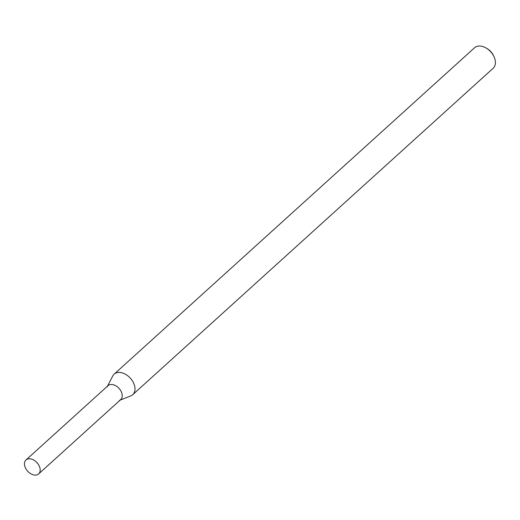 <?xml version="1.0" encoding="UTF-8"?>
<svg xmlns="http://www.w3.org/2000/svg" width="520" height="520" viewBox="0 0 520 520"><rect width="100%" height="100%" fill="white"/><g stroke="black" fill="none" stroke-linecap="round" stroke-linejoin="round"><path stroke-width="0.78" d="M119.353 400.446A9.412 6.325 -132.2 0 0 120.926 391.04A9.412 6.325 -132.2 0 0 110.721 384.514A9.412 6.325 -132.2 0 0 107.088 386.906M120.101 400.147L130.78 395.889A13.845 9.302 -132.2 0 0 132.73 394.68A13.845 9.302 -132.2 0 0 132.236 380.634A13.845 9.302 -132.2 0 0 118.092 372.463A13.845 9.302 -132.2 0 0 114.147 374.16A13.845 9.302 -132.2 0 0 112.749 375.979L107.465 386.191M132.73 394.68L493.123 68.302A13.845 9.302 -132.2 0 0 494 56.706A13.845 9.302 -132.2 0 0 486.161 48.055A13.845 9.302 -132.2 0 0 478.485 46.085A13.845 9.302 -132.2 0 0 474.539 47.775L114.147 374.16M494 56.706L493.487 55.595A11.076 7.442 -132.2 0 0 487.214 48.672L486.161 48.055M28.685 458.809A9.412 6.325 -132.2 0 0 26 459.959A9.412 6.325 -132.2 0 0 27.631 471.185A9.412 6.325 -132.2 0 0 38.643 473.915A9.412 6.325 -132.2 0 0 38.305 464.366A9.412 6.325 -132.2 0 0 28.685 458.809M38.643 473.915L120.679 399.62A9.412 6.325 -132.2 0 0 120.341 390.072A9.412 6.325 -132.2 0 0 110.721 384.514A9.412 6.325 -132.2 0 0 108.037 385.665L26 459.959"/></g></svg>
